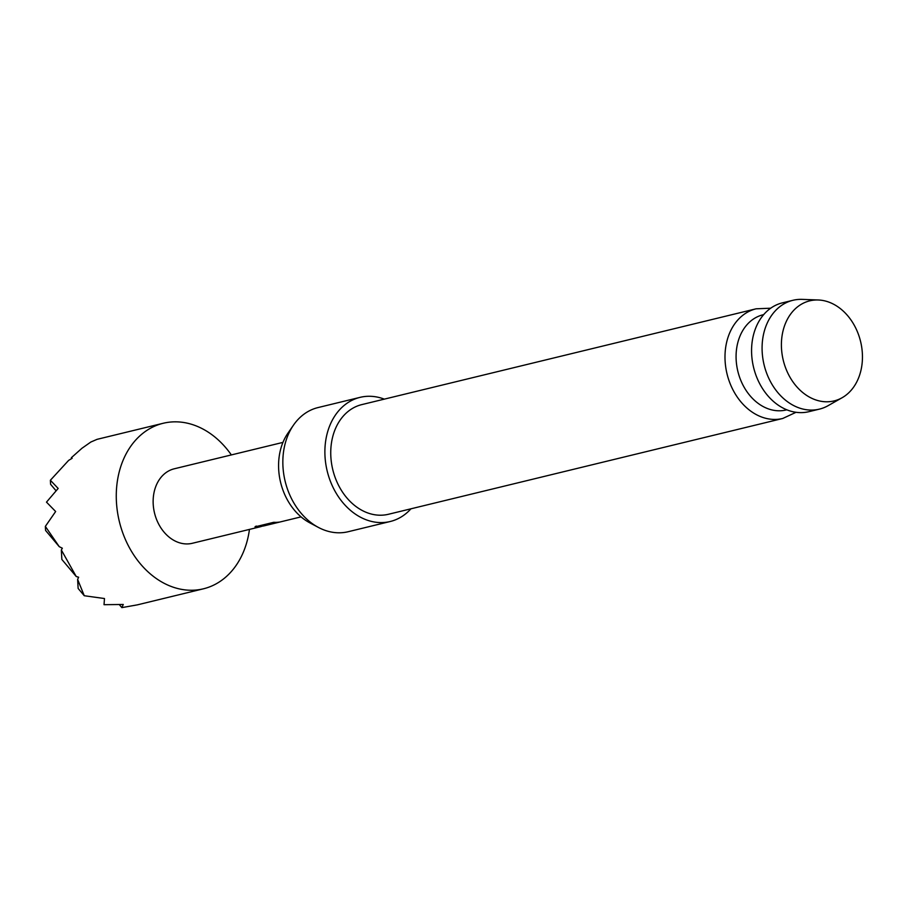 <?xml version="1.0" encoding="UTF-8"?>
<svg xmlns="http://www.w3.org/2000/svg" width="907" height="907" viewBox="0 0 907 907"><rect width="100%" height="100%" fill="white"/><g stroke="black" fill="none" stroke-linecap="round" stroke-linejoin="round"><path stroke-width="1.36" d="M249.448 529.416A85.179 65.792 -103.7 0 1 223.995 578.564A85.179 65.792 -103.7 0 1 203.406 588.813A85.179 65.792 -103.7 0 1 123.806 535.663A85.179 65.792 -103.7 0 1 142.603 433.523A85.179 65.792 -103.7 0 1 163.192 423.274A85.179 65.792 -103.7 0 1 231.353 454.929M163.192 423.274L97.106 439.328L90.87 442.015L81.97 448.251L71.37 457.695L72.141 458.284L68.649 460.371L50.373 480.257L58.161 488.442L46.484 502.138L55.644 511.514L45.35 526.389L59.25 546.672L62.345 548.213L61.325 549.959L76.222 576.512L78.626 577.226L77.628 579.426L84.272 595.74L104.475 598.529L104.033 604.697L123.273 604.47L121.855 607.622L137.32 604.867L203.406 588.813M262.554 526.06A38.332 29.602 -103.7 0 1 259.924 526.865L192.352 543.282A38.332 29.602 -103.7 0 1 156.526 519.371A38.332 29.602 -103.7 0 1 164.983 473.409A38.332 29.602 -103.7 0 1 174.257 468.794L282.961 442.389M259.924 526.865A38.332 29.602 -103.7 0 1 257.452 527.33C254.731 527.489 254.391 527.205 256.443 526.502L255.094 527.148M301.056 516.877L264.515 525.754A38.332 29.602 -103.7 0 1 262.724 526.117L279.039 522.115A38.332 29.602 -103.7 0 1 273.823 522.285L256.443 526.502M262.724 526.117L276.295 522.353M789.725 376.768A51.495 39.783 76.3 0 0 842.093 397.742A51.495 39.783 76.3 0 0 854.122 325.001A51.495 39.783 76.3 0 0 818.341 299.99A51.495 39.783 76.3 0 0 784.838 324.967A51.495 39.783 76.3 0 0 789.725 376.768M842.093 397.742L828.091 405.678A56.007 43.264 -103.7 0 1 819.372 409.136A56.007 43.264 -103.7 0 1 771.143 382.867A56.007 43.264 -103.7 0 1 792.933 300.296A56.007 43.264 -103.7 0 1 802.264 299.378L818.341 299.99M763.694 314.627L763.059 314.786A48.978 37.833 76.3 0 0 744.001 386.994A48.978 37.833 76.3 0 0 786.188 409.964L786.822 409.817M318.323 527.375L309.65 522.749A55.939 43.207 -103.7 0 1 287.621 500.313A55.939 43.207 -103.7 0 1 287.893 433.217L293.483 425.134A63.887 49.341 76.3 0 0 293.165 501.752A63.887 49.341 76.3 0 0 318.323 527.375A63.887 49.341 76.3 0 0 348.186 531.717L390.237 521.502A63.887 49.341 76.3 0 0 410.95 508.804M384.307 399.137A63.887 49.341 76.3 0 0 360.068 397.357A63.887 49.341 76.3 0 0 335.216 491.537A63.887 49.341 76.3 0 0 390.237 521.502M339.876 487.796A56.427 43.593 76.3 0 0 388.468 514.269L782.73 418.478A56.427 43.593 -103.7 0 1 734.126 392.005A56.427 43.593 -103.7 0 1 756.087 308.811L361.825 404.601A56.427 43.593 76.3 0 0 339.876 487.796M792.933 300.296L782.424 302.847A56.007 43.264 76.3 0 0 760.633 385.418A56.007 43.264 76.3 0 0 808.863 411.687L819.372 409.136M360.068 397.357L318.017 407.572A63.887 49.341 76.3 0 0 293.483 425.134M77.628 579.426L78.138 588.45L84.272 595.74M45.35 526.389L45.577 530.436L59.25 546.672M119.361 604.674L121.855 607.622M50.373 480.257L50.599 484.304L56.019 490.732M71.37 457.695L71.426 458.704M61.325 549.959L61.857 559.449L76.222 576.512M256.42 526.083C254.368 526.786 254.686 527.069 257.373 526.91L257.452 527.33M262.497 525.799L259.821 526.457A37.901 29.273 -103.7 0 1 257.373 526.91M782.73 418.478L796.029 412.3M770.735 308.199L756.087 308.811"/></g></svg>
